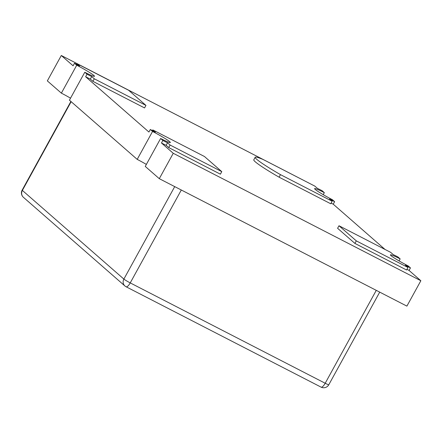 <?xml version="1.0" encoding="UTF-8"?>
<svg xmlns="http://www.w3.org/2000/svg" width="443" height="443" viewBox="0 0 443 443"><rect width="100%" height="100%" fill="white"/><g stroke="black" fill="none" stroke-linecap="round" stroke-linejoin="round"><path stroke-width="0.66" d="M410.456 267.893A24.409 1.888 28.8 0 1 405.4 265.224L407.97 267.472L406.574 270.008L354.909 243.417L337.594 228.289L338.989 225.753L390.654 252.344L393.223 254.587A24.409 1.888 28.8 0 1 397.914 256.94L400.156 258.895A15.693 1.213 28.8 0 0 390.433 254.858A15.693 1.213 28.8 0 0 391.025 255.644A15.693 1.213 28.8 0 0 408.213 265.938L410.456 267.893L409.055 270.429L420.85 280.735L173.252 153.289L161.457 142.989A24.409 1.888 28.8 0 0 166.153 145.337L167.548 142.801L170.118 145.044L221.782 171.635L220.387 174.177L168.722 147.58L166.153 145.337M332.383 199.699A15.693 1.213 -151.2 0 1 315.195 189.405A15.693 1.213 -151.2 0 1 314.602 188.618A15.693 1.213 -151.2 0 1 324.326 192.655L322.083 190.7A24.409 1.888 -151.2 0 0 317.393 188.353L314.823 186.104L263.159 159.513A40.54 3.134 28.8 0 0 255.179 157.271A40.54 3.134 28.8 0 0 256.707 159.297A40.54 3.134 28.8 0 0 280.474 174.642L279.079 177.178L330.744 203.769L332.139 201.233L329.57 198.99A24.409 1.888 -151.2 0 0 334.626 201.654L332.383 199.699M279.079 177.178A40.54 3.134 -151.2 0 1 255.312 161.839A40.54 3.134 -151.2 0 1 253.784 159.807L255.179 157.271M85.626 76.75L87.027 74.208L84.785 72.253L69.435 100.179L137.203 159.38L152.553 131.449L150.315 129.494L148.92 132.036L85.626 76.75A24.409 1.888 -151.2 0 0 90.322 79.103L92.892 81.346L94.287 78.804L145.952 105.401L128.636 90.272L76.971 63.681L76.6 64.357M409.055 270.429A24.409 1.888 -151.2 0 1 406.945 269.333M331.115 203.093A24.409 1.888 28.8 0 0 333.23 204.195L385.05 249.464M70.537 98.18A15.693 1.213 28.8 0 0 61.372 93.141L47.34 80.886L61.3 55.497L309.225 183.225M61.3 55.497L73.089 65.797L74.485 63.26L76.728 65.215L61.372 93.141M145.952 105.401L144.556 107.937L92.892 81.346M152.553 131.449A15.693 1.213 -151.2 0 1 170.334 142.53A15.693 1.213 -151.2 0 1 160.615 138.493L145.26 166.418L159.292 178.679L406.895 306.119L420.85 280.735M159.292 178.679L173.252 153.289M161.457 142.989L162.852 140.448L160.615 138.493M323.224 194.66L324.326 192.655M399.054 260.899L400.156 258.895M333.23 204.195L334.626 201.654M137.203 159.38A15.693 1.213 -151.2 0 1 146.362 164.414M332.139 201.233L280.474 174.642M354.909 243.417L356.305 240.876L407.97 267.472M338.989 225.753L356.305 240.876M152.431 130.596L152.802 129.921L204.467 156.512L221.782 171.635M168.722 147.58L170.118 145.044M167.548 142.801A24.409 1.888 -151.2 0 1 162.852 140.448M150.315 129.494A24.409 1.888 -151.2 0 1 155.371 132.164L152.802 129.921M90.322 79.103L91.718 76.561L94.287 78.804M87.027 74.208A24.409 1.888 28.8 0 0 91.718 76.561M76.971 63.681L79.541 65.924A24.409 1.888 28.8 0 0 74.485 63.26M84.785 72.253A15.693 1.213 28.8 0 0 94.509 76.296A15.693 1.213 28.8 0 0 76.728 65.215M181.309 190.008L130.236 282.9L325.201 383.25L376.268 290.359M71.151 101.685L22.371 190.424L123.874 279.09L174.714 186.614M328.8 384.745A5.814 0.449 -151.2 0 1 325.201 383.25A5.814 1.933 -62.8 0 1 321.048 387.116A5.814 5.814 0 0 0 328.8 384.745L379.717 292.131M320.915 387.021A5.814 1.933 -62.8 0 0 321.048 387.116L126.089 286.765A5.814 1.933 -62.8 0 0 130.236 282.9A5.814 0.449 -151.2 0 1 123.874 279.09A5.814 5.466 -48.9 0 0 124.92 285.973A5.814 5.814 0 0 0 126.089 286.765A5.814 1.933 -62.8 0 1 125.956 286.676A5.814 5.466 -48.9 0 1 124.92 285.973L23.418 197.307A5.814 5.466 131.1 0 1 22.371 190.424A5.814 0.449 -151.2 0 1 22.15 190.13L70.897 101.458M22.15 190.13A5.814 5.814 0 0 0 23.418 197.307"/></g></svg>
